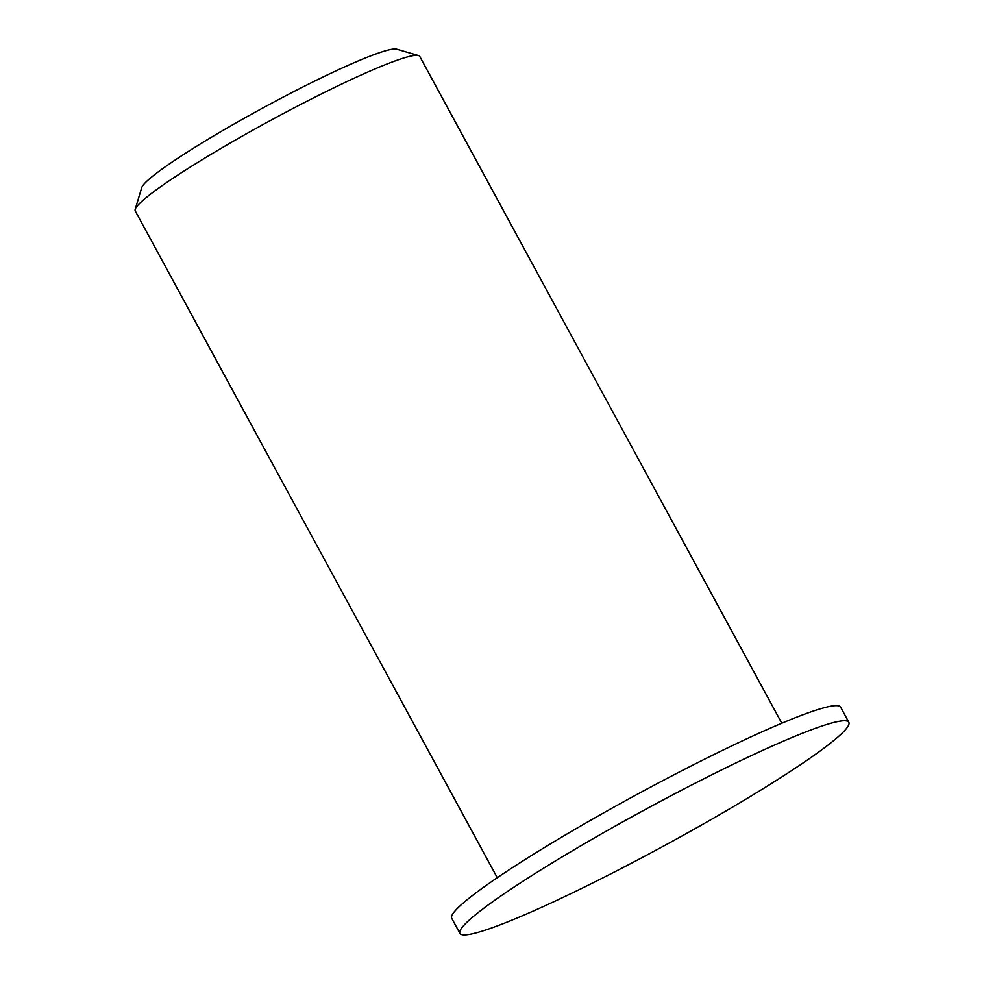 <?xml version="1.0" encoding="UTF-8"?>
<svg xmlns="http://www.w3.org/2000/svg" width="984" height="984" viewBox="0 0 984 984"><rect width="100%" height="100%" fill="white"/><g stroke="black" fill="none" stroke-linecap="round" stroke-linejoin="round"><path stroke-width="1.48" d="M418.495 55.547L396.7 49.2A145.694 13.456 151.5 0 0 263.38 107.686A145.694 13.456 151.5 0 0 141.721 187.649L135.177 209.383A161.893 14.957 -28.5 0 1 270.366 120.54A161.893 14.957 -28.5 0 1 418.495 55.547A161.893 14.957 -28.5 0 1 419.762 56.445L781.8 723.228M497.264 877.716L135.226 210.933A161.893 14.957 -28.5 0 1 135.177 209.383M848.823 722.256L840.619 707.139A221.24 20.443 151.5 0 0 636.427 794.752A221.24 20.443 151.5 0 0 451.742 918.281L459.946 933.398A221.24 20.443 151.5 0 0 691.1 830.914A221.24 20.443 151.5 0 0 848.823 722.256A221.24 20.443 151.5 0 0 644.631 809.869A221.24 20.443 151.5 0 0 459.946 933.398"/></g></svg>
